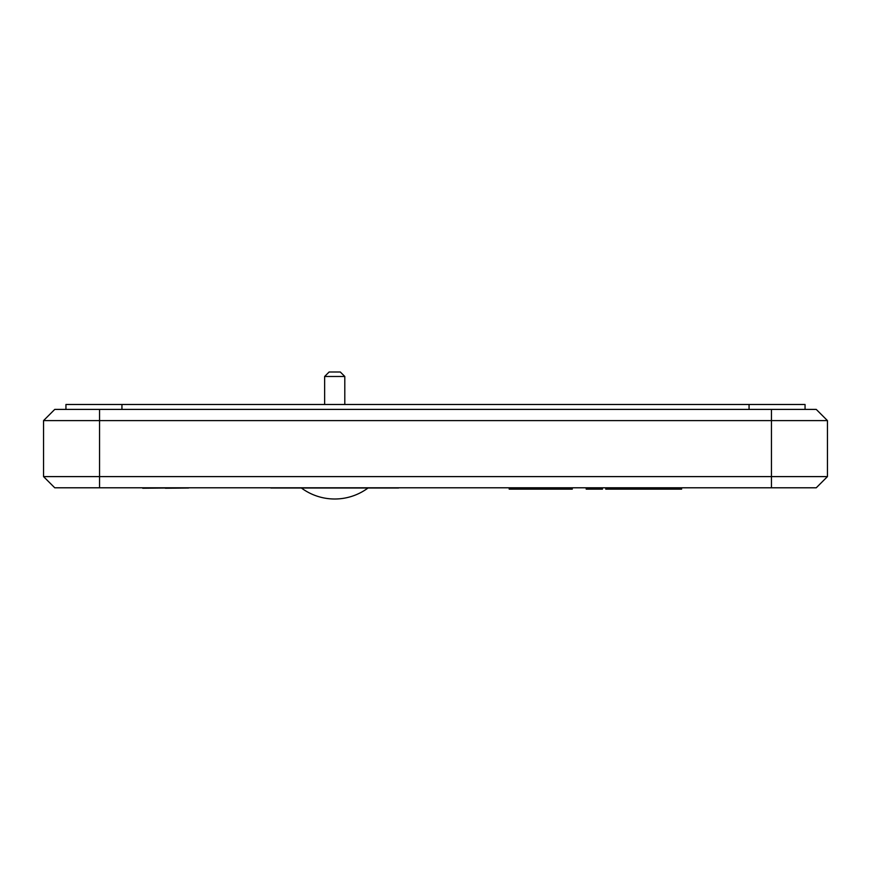 <?xml version="1.0" encoding="UTF-8"?>
<svg xmlns="http://www.w3.org/2000/svg" width="871" height="871" viewBox="0 0 871 871"><rect width="100%" height="100%" fill="white"/><g stroke="black" fill="none" stroke-linecap="round" stroke-linejoin="round"><path stroke-width="1.31" d="M398.548 488.021L270.881 488.021M142.724 488.25L165.381 488.021M165.381 488.25L188.582 488.021M530.668 489.143L532.987 489.143M605.748 488.021L605.748 489.143L645.651 489.143L645.651 488.021M586.314 489.143L602.46 489.143L586.706 489.143L586.706 488.021M588.371 489.143L588.371 488.021M602.46 489.143L602.46 488.021M618.715 489.143L619.423 489.143M648.383 489.143L647.676 489.143M667.164 489.143L663.952 489.143M645.651 489.143L679.924 489.143L679.924 488.021M681.623 489.143L679.924 489.143L681.623 489.143L681.623 488.021M509.187 488.021L509.187 489.143L572.291 489.143L572.291 488.021L572.291 488.914L560.391 488.914L560.391 488.021M133.143 487.793L782.659 487.793M827.45 476.6L816.247 487.793L54.753 487.793L43.55 476.6L827.45 476.6L827.45 420.606L816.247 409.403L54.753 409.403L43.55 420.606L99.544 420.606L99.544 409.403M827.45 420.606L99.544 420.606L99.544 487.793M43.55 476.6L43.55 420.606M324.633 376.479L344.796 376.479L340.311 372.004L329.118 372.004L324.633 376.479L324.633 404.482M344.796 376.479L344.796 404.482M65.946 409.403L65.946 404.482L805.054 404.482L805.054 409.403M771.456 487.793L771.456 409.403M749.06 409.403L749.06 404.482M121.94 404.482L121.94 409.403M301.725 488.25A55.994 55.994 0 0 0 367.704 488.25M586.183 488.021L586.183 489.143"/></g></svg>
